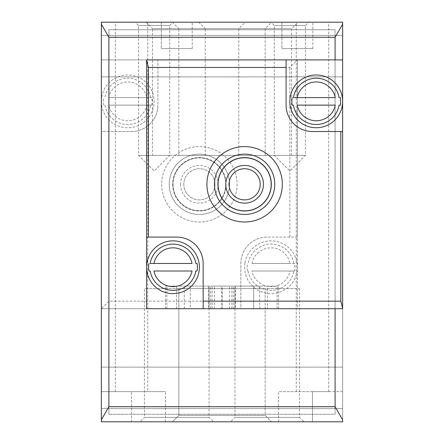 <?xml version="1.0" encoding="UTF-8"?>
<svg xmlns="http://www.w3.org/2000/svg" width="444" height="444" viewBox="0 0 444 444"><rect width="100%" height="100%" fill="white"/><g stroke="black" fill="none" stroke-linecap="round" stroke-linejoin="round"><path stroke-width="0.33" stroke-dasharray="2.22 1.67" d="M251.976 263.47L290.043 263.47A19.403 19.403 0 0 0 251.976 263.47L294.555 263.47A23.848 23.848 0 0 1 294.555 271.007L251.976 271.007A19.403 19.403 0 0 0 290.043 271.007M294.555 263.47L290.043 263.47M294.555 271.007L251.976 271.007M244.949 263.064A26.39 26.39 0 0 0 268.914 293.545A26.39 26.39 0 0 0 297.397 267.238A26.39 26.39 0 0 0 273.099 240.931A26.39 26.39 0 0 0 244.949 263.064M247.463 271.007A23.848 23.848 0 0 1 247.463 263.47M108.719 97.597L146.786 97.597A19.403 19.403 0 0 0 108.719 97.597L151.837 97.597A24.376 24.376 0 0 1 151.837 105.134L108.719 105.134A19.403 19.403 0 0 0 146.786 105.134M151.837 97.597L146.786 97.597M151.837 105.134L108.719 105.134M101.365 101.365A26.39 26.39 0 0 0 140.948 124.22A26.39 26.39 0 0 0 140.948 78.51A26.39 26.39 0 0 0 101.365 101.365L101.365 131.524L131.524 131.524L101.365 131.524L101.365 308.708L101.365 101.365M103.674 105.134A24.376 24.376 0 0 1 103.674 97.597M161.683 184.304A37.696 37.696 0 0 0 218.232 216.95A37.696 37.696 0 0 0 218.232 151.654A37.696 37.696 0 0 0 161.683 184.304A37.696 37.696 0 0 0 218.232 216.95A37.696 37.696 0 0 0 218.232 151.654A37.696 37.696 0 0 0 161.683 184.304M297.397 59.896L297.397 308.708L101.365 308.708L240.848 308.708L240.848 263.47A26.39 26.39 0 0 1 267.238 237.079A26.39 26.39 0 0 0 240.848 263.47L240.848 308.708L297.397 308.708L297.397 237.079L267.238 237.079L297.397 237.079L297.397 59.896L101.365 59.896L157.914 59.896L157.914 105.134L157.914 59.896L297.397 59.896L289.854 67.438L157.914 67.438M131.524 131.524A26.39 26.39 0 0 0 157.914 105.134A26.39 26.39 0 0 1 131.524 131.524M222.25 308.708L165.451 308.708L222.25 308.708L222.25 286.086L233.311 286.086L165.451 286.086L222.25 286.086M240.848 301.165L108.908 301.165L101.365 308.708M342.635 308.708L342.635 59.896L146.603 59.896L146.603 308.708L342.635 308.708M267.488 308.708L210.689 308.708L267.488 308.708L267.488 286.086L278.549 286.086L210.689 286.086L267.488 286.086M206.921 184.304A37.696 37.696 0 0 0 263.47 216.95A37.696 37.696 0 0 0 263.47 151.654A37.696 37.696 0 0 0 206.921 184.304M230.564 421.8L303.912 421.8L230.564 421.8L234.948 417.421L299.528 417.421L234.948 417.421L234.948 288.6L299.528 288.6L234.948 288.6M140.088 421.8L213.436 421.8L140.088 421.8L144.472 417.421L209.052 417.421L144.472 417.421L144.472 288.6L209.052 288.6L144.472 288.6M172.4 421.8L271.6 421.8L172.4 421.8L271.6 421.8L172.4 421.8L178.854 415.345L265.146 415.345L178.854 415.345L178.854 288.6L265.146 288.6L178.854 288.6L265.146 288.6L178.854 288.6L178.854 415.345L265.146 415.345L178.854 415.345L172.4 421.8M342.635 22.2L342.635 421.8L342.635 22.2L342.635 421.8L342.635 24.22L342.635 421.8L342.635 391.641L342.635 421.8L101.365 421.8L342.635 421.8L101.365 421.8L342.635 421.8L101.365 421.8L101.365 22.2L342.635 22.2L101.365 22.2L342.635 22.2L101.365 22.2L342.635 22.2L342.635 24.22L335.092 37.279L108.908 37.279L101.365 24.22L101.365 22.2L101.365 421.8L101.365 22.2M335.092 414.263L335.092 29.737L108.908 29.737L108.908 414.263L108.908 29.737L108.908 414.263L108.908 29.737L335.092 29.737L108.908 29.737L335.092 29.737L335.092 414.263L335.092 29.737L335.092 414.263L108.908 414.263L335.092 414.263M281.94 22.2L312.854 22.2L281.94 22.2L281.94 48.59L281.94 22.2M161.305 22.2L192.219 22.2L161.305 22.2L161.305 48.59L161.305 22.2M172.994 22.2L135.292 22.2L172.994 22.2L169.73 25.463L138.561 25.463L169.73 25.463L169.73 155.4L138.561 155.4L169.73 155.4L154.146 170.984L138.561 155.4L138.561 25.463L135.292 22.2M308.708 22.2L271.007 22.2L308.708 22.2L305.439 25.463L274.27 25.463L305.439 25.463L305.439 155.4L274.27 155.4L305.439 155.4L289.854 170.984L274.27 155.4L274.27 25.463L271.007 22.2M131.524 22.2L147.735 22.2L131.524 22.2M312.476 22.2L296.265 22.2L312.476 22.2M172.4 22.2L271.6 22.2L172.4 22.2L178.854 28.655L265.146 28.655L178.854 28.655L178.854 155.4L265.146 155.4L178.854 155.4M198.79 22.2L297.991 22.2L198.79 22.2L205.245 28.655L291.536 28.655L205.245 28.655L205.245 155.4L291.536 155.4L205.245 155.4M146.009 22.2L245.21 22.2L146.009 22.2L152.464 28.655L238.755 28.655L152.464 28.655L152.464 155.4L238.755 155.4L152.464 155.4M342.635 56.127L342.635 76.862L342.635 56.127M342.635 387.873L342.635 408.608L342.635 387.873M101.365 56.127L101.365 76.862L101.365 56.127M101.365 387.873L101.365 408.608L101.365 387.873M101.365 421.8L101.365 24.22L101.365 419.78L108.908 406.721L108.908 37.279M342.635 59.896L342.635 419.78L335.092 406.721L335.092 37.279M335.092 308.708L335.092 59.896M342.635 391.641L312.476 391.641L342.635 391.641M312.476 391.641L278.549 391.641L328.688 391.641L312.476 391.641L312.476 421.8L312.476 391.641M147.735 391.641L115.312 391.641L147.735 391.641L147.735 22.2M101.365 391.641L165.451 391.641L101.365 391.641M203.152 308.708L203.152 263.47A26.39 26.39 0 0 0 176.762 237.079L146.603 237.079M286.086 59.896L286.086 105.134A26.39 26.39 0 0 0 312.476 131.524L342.635 131.524M335.281 97.597L297.214 97.597M297.214 105.134L335.281 105.134M192.024 263.47L153.957 263.47M153.957 271.007L192.024 271.007M214.463 184.304A30.159 30.159 0 0 0 259.696 210.417A30.159 30.159 0 0 0 259.696 158.186A30.159 30.159 0 0 0 214.463 184.304A30.159 30.159 0 0 0 259.696 210.417A30.159 30.159 0 0 0 259.696 158.186A30.159 30.159 0 0 0 214.463 184.304A30.159 30.159 0 0 0 259.696 210.417A30.159 30.159 0 0 0 259.696 158.186A30.159 30.159 0 0 0 214.463 184.304M218.232 184.304A26.39 26.39 0 0 0 257.814 207.154A26.39 26.39 0 0 0 257.814 161.45A26.39 26.39 0 0 0 218.232 184.304A26.39 26.39 0 0 0 257.814 207.154A26.39 26.39 0 0 0 257.814 161.45A26.39 26.39 0 0 0 218.232 184.304M166.9 308.708L166.9 286.086M176.512 308.708L176.512 286.086M209.185 308.708L209.185 286.086L209.185 308.708M231.862 308.708L231.862 286.086M208.43 286.086L208.43 308.708L184.304 308.708L190.332 308.708L190.332 286.086M208.43 308.708L190.332 308.708M212.138 308.708L212.138 286.086M221.75 308.708L221.75 286.086M235.57 286.086L235.57 308.708L253.668 308.708L253.668 286.086L229.537 286.086L259.696 286.086L253.668 286.086L253.668 308.708L253.668 286.086M277.1 308.708L277.1 286.086M234.815 308.708L234.815 286.086L234.815 308.708M235.57 308.708L253.668 308.708M229.032 184.304A15.584 15.584 0 0 0 252.408 197.796A15.584 15.584 0 0 0 252.408 170.807A15.584 15.584 0 0 0 229.032 184.304M172.688 184.304A26.69 26.69 0 0 0 212.726 207.415A26.69 26.69 0 0 0 212.726 161.189A26.69 26.69 0 0 0 172.688 184.304M180.53 184.304A18.848 18.848 0 0 0 208.808 200.627A18.848 18.848 0 0 0 208.808 167.976A18.848 18.848 0 0 0 180.53 184.304M169.225 184.304A30.159 30.159 0 0 0 214.463 210.417A30.159 30.159 0 0 0 214.463 158.186A30.159 30.159 0 0 0 169.225 184.304A30.159 30.159 0 0 0 214.463 210.417A30.159 30.159 0 0 0 214.463 158.186A30.159 30.159 0 0 0 169.225 184.304A30.159 30.159 0 0 0 214.463 210.417A30.159 30.159 0 0 0 214.463 158.186A30.159 30.159 0 0 0 169.225 184.304A30.159 30.159 0 0 0 214.463 210.417A30.159 30.159 0 0 0 214.463 158.186A30.159 30.159 0 0 0 169.225 184.304M225.768 184.299A26.39 26.39 0 0 0 199.378 157.914A26.39 26.39 0 0 0 172.994 184.304A26.39 26.39 0 0 0 199.378 210.689A26.39 26.39 0 0 0 225.768 184.304M172.994 184.304A26.39 26.39 0 0 0 212.576 207.154A26.39 26.39 0 0 0 212.576 161.45A26.39 26.39 0 0 0 172.994 184.304M183.799 184.304A15.584 15.584 0 0 0 207.176 197.796A15.584 15.584 0 0 0 207.176 170.807A15.584 15.584 0 0 0 183.799 184.304A15.584 15.584 0 0 0 199.384 199.889A15.584 15.584 0 0 0 214.968 184.304A15.584 15.584 0 0 0 199.384 168.72A15.584 15.584 0 0 0 183.799 184.304M192.219 48.59L192.219 22.2L192.219 48.59L161.305 48.59L192.219 48.59M312.854 48.59L312.854 22.2L312.854 48.59L281.94 48.59L312.854 48.59M293.834 263.47A23.138 23.138 0 0 0 248.179 263.47M248.179 271.007A23.138 23.138 0 0 0 293.834 271.007M150.583 97.597A23.138 23.138 0 0 0 104.928 97.597M104.928 105.134A23.138 23.138 0 0 0 150.583 105.134M108.908 301.165L108.908 131.524M289.854 237.079L289.854 67.438M335.092 406.721L108.908 406.721M131.524 421.8L131.524 391.641L131.524 421.8M278.549 421.8L278.549 391.641M165.451 421.8L165.451 391.641M115.312 391.641L115.312 22.2M328.688 391.641L328.688 22.2M296.265 391.641L296.265 22.2M265.146 155.4L265.146 28.655L271.6 22.2M291.536 155.4L291.536 28.655L297.991 22.2M238.755 155.4L238.755 28.655L245.21 22.2M265.146 415.345L271.6 421.8L265.146 415.345L265.146 288.6L265.146 415.345M209.052 288.6L209.052 417.421L213.436 421.8M299.528 288.6L299.528 417.421L303.912 421.8M342.635 367.138L101.365 367.138L342.635 367.138M342.635 408.608L101.365 408.608L342.635 408.608M342.635 35.392L101.365 35.392L342.635 35.392M342.635 76.862L101.365 76.862L342.635 76.862M165.451 308.708L165.451 286.086M233.311 308.708L233.311 286.086M214.463 308.708L214.463 286.086M184.304 308.708L184.304 286.086M210.689 308.708L210.689 286.086M278.549 308.708L278.549 286.086M259.696 308.708L259.696 286.086M229.537 308.708L229.537 286.086"/><path stroke-width="0.67" d="M148.912 263.47A24.376 24.376 0 0 0 148.912 271.007L150.166 271.007A23.138 23.138 0 0 0 195.821 271.007L197.075 271.007A24.376 24.376 0 0 0 197.075 263.47L195.821 263.47A23.138 23.138 0 0 0 150.166 263.47L153.957 263.47L150.166 263.47M199.062 263.159A26.39 26.39 0 0 0 170.946 240.931A26.39 26.39 0 0 0 146.603 267.238A26.39 26.39 0 0 0 175.041 293.545A26.39 26.39 0 0 0 199.062 263.159M148.912 271.007L150.166 271.007M195.821 271.007L197.075 271.007M197.075 263.47L195.821 263.47M153.957 271.007L192.024 271.007A19.403 19.403 0 0 1 153.957 271.007M192.024 263.47L153.957 263.47A19.403 19.403 0 0 1 192.024 263.47M292.163 97.597A24.376 24.376 0 0 0 292.163 105.134L293.417 105.134A23.138 23.138 0 0 0 339.072 105.134L340.326 105.134A24.376 24.376 0 0 0 340.326 97.597L339.072 97.597A23.138 23.138 0 0 0 293.417 97.597L297.214 97.597L293.417 97.597M146.603 237.079L146.603 308.708L342.635 308.708L342.635 101.365A26.39 26.39 0 0 0 303.052 78.51A26.39 26.39 0 0 0 303.052 124.22A26.39 26.39 0 0 0 342.635 101.365L342.635 59.896L146.603 59.896L148.413 67.438L148.413 237.079L146.603 237.079L146.603 60.373M292.163 105.134L293.417 105.134M339.072 105.134L340.326 105.134M340.326 97.597L339.072 97.597M297.214 105.134L335.281 105.134A19.403 19.403 0 0 1 297.214 105.134M335.281 97.597L297.214 97.597A19.403 19.403 0 0 1 335.281 97.597M342.635 308.23L340.826 301.165L340.826 131.524L342.635 131.524M286.086 59.896L286.086 67.438L148.413 67.438M203.152 308.708L203.152 263.47A26.39 26.39 0 0 0 176.762 237.079L148.413 237.079M286.086 67.438L286.086 105.134A26.39 26.39 0 0 0 312.476 131.524L340.826 131.524M335.092 308.708L335.092 406.721L342.635 419.78L342.635 421.8L101.365 421.8L101.365 22.2L101.365 24.22L108.908 37.279L335.092 37.279L342.635 24.22L342.635 22.2L101.365 22.2M342.635 59.896L342.635 22.2M101.365 421.8L101.365 419.78L108.908 406.721L108.908 37.279M206.921 184.304A37.696 37.696 0 0 0 263.47 216.95A37.696 37.696 0 0 0 263.47 151.654A37.696 37.696 0 0 0 206.921 184.304M214.463 184.304A30.159 30.159 0 0 0 259.696 210.417A30.159 30.159 0 0 0 259.696 158.186A30.159 30.159 0 0 0 214.463 184.304M217.926 184.304A26.69 26.69 0 0 0 257.964 207.415A26.69 26.69 0 0 0 257.964 161.189A26.69 26.69 0 0 0 217.926 184.304M225.768 184.304A18.848 18.848 0 0 0 254.046 200.627A18.848 18.848 0 0 0 254.046 167.976A18.848 18.848 0 0 0 225.768 184.304A26.39 26.39 0 0 0 225.768 184.299M229.032 184.304A15.584 15.584 0 0 0 252.408 197.796A15.584 15.584 0 0 0 252.408 170.807A15.584 15.584 0 0 0 229.032 184.304M340.826 301.165L203.152 301.165M335.092 59.896L335.092 37.279M335.092 406.721L108.908 406.721"/></g></svg>
